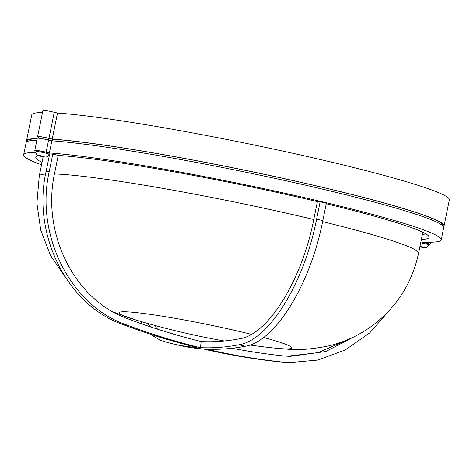 <?xml version="1.0" encoding="UTF-8"?>
<svg xmlns="http://www.w3.org/2000/svg" width="473" height="473" viewBox="0 0 473 473"><rect width="100%" height="100%" fill="white"/><g stroke="black" fill="none" stroke-linecap="round" stroke-linejoin="round"><path stroke-width="0.71" d="M38.455 136.939A7.988 0.556 11.5 0 1 37.633 136.508A7.988 0.556 11.5 0 1 38.467 136.431A7.988 0.556 11.5 0 1 48.973 138.305L54.271 112.272A7.988 0.556 -168.5 0 0 43.764 110.398A7.988 0.556 -168.5 0 0 42.931 110.475L37.633 136.508M428.704 244.269A7.988 0.556 11.5 0 0 430.069 244.234A7.988 0.556 11.5 0 0 425.747 242.844L422.501 242.07A213.069 14.864 -168.5 0 0 441.226 239.793A213.069 14.864 -168.5 0 0 285.733 193.439A213.069 14.864 -168.5 0 0 49.393 152.962L46.147 152.188A7.988 0.556 -168.5 0 0 35.641 150.319A7.988 0.556 -168.5 0 0 34.813 150.396A7.988 0.556 -168.5 0 0 36.054 150.964M34.813 150.396L37.284 138.246A7.988 0.556 11.5 0 1 38.112 138.169A7.988 0.556 11.5 0 1 48.618 140.043L51.864 140.818A213.069 14.864 11.5 0 1 288.205 181.289A213.069 14.864 11.5 0 1 443.698 227.643L441.226 239.793M420.692 242.767A6.657 0.467 11.5 0 1 428.254 244.612A6.657 0.467 11.5 0 1 428.585 244.837L428.763 243.967A6.657 0.467 -168.5 0 0 428.432 243.743A6.657 0.467 -168.5 0 0 420.869 241.898M49.44 155.049A200.635 13.995 -168.5 0 0 48.701 155.038M38.496 155.706A200.635 13.995 -168.5 0 0 35.83 157.314A200.635 13.995 -168.5 0 0 42.056 162.345M41.937 156.551A200.635 13.995 -168.5 0 0 43.114 157.142M150.065 334.068L160.3 340.258A779.35 338.372 -76.6 0 0 171.859 343.581A779.35 338.372 -76.6 0 0 197.052 347.472A779.35 699.951 -86.7 0 1 122.684 324.425C67.822 305.505 31.632 235.051 46.135 171.303L49.665 153.95A206.855 14.427 11.5 0 1 51.196 154.032A206.855 14.427 11.5 0 1 52.781 154.127L58.226 155.428L54.697 172.787C41.192 233.189 74.362 299.9 127.657 318.719A773.136 694.37 93.3 0 0 201.403 341.577A773.136 335.67 -76.6 0 0 239.882 338.727C268.221 334.588 302.081 279.839 313.865 218.987L317.395 201.634L320.126 201.788A206.855 14.427 11.5 0 1 326.346 203.278L322.817 220.631C310.454 284.285 275.185 341.731 245.191 346.266A779.35 338.372 103.4 0 1 206.394 349.133A779.35 699.951 93.3 0 0 282.807 362.099L289.559 362.602L317.797 360.077L345.207 349.985L369.803 332.832L389.994 309.691M36.114 150.662A6.657 0.467 11.5 0 1 40.583 151.124A6.657 0.467 11.5 0 1 49.162 153.317L48.991 154.186A6.657 0.467 -168.5 0 0 40.406 151.993A6.657 0.467 -168.5 0 0 35.942 151.531L36.114 150.662M419.971 246.321L424.772 247.355L425.428 247.633L423.246 247.539L421.626 247.178L421.691 246.882M320.126 201.788L316.597 219.147C304.234 282.801 268.966 340.247 238.966 344.776A779.35 338.372 103.4 0 1 200.168 347.649A779.35 699.951 -86.7 0 1 125.8 324.602C70.938 305.682 34.754 235.229 49.251 171.486L52.781 154.127M347.407 339.797L318.128 352.692L286.851 356.222M44.013 156.876L41.754 156.557M42.091 156.226L41.671 156.533L38.402 155.658M40.501 155.688L40.436 156.013L37.745 155.381M40.436 156.013L39.561 155.481L41.849 156.125M35.871 152.407A213.069 14.864 -168.5 0 0 23.65 154.837L26.121 142.686A213.069 14.864 11.5 0 1 36.87 140.268M41.198 155.8L41.098 156.291M44.143 156.675L43.108 156.486M44.799 156.953L43.078 156.646M424.399 247.604L423.613 247.527M419.87 246.794L421.348 247.208M420.793 246.451L420.692 246.941M140.688 321.415L142.119 323.981M150.603 326.89L147.647 323.426M157.651 329.202L154.115 325.229M422.413 234.312A200.635 13.995 -168.5 0 0 426.002 233.987M358.528 334.452L325.779 351.534L289.86 356.394L283.41 355.915A773.136 694.37 -86.7 0 1 232.072 348.258M171.859 343.581A779.356 779.356 0 0 0 179.527 345.414A779.35 338.372 -76.6 0 0 203.272 348.956A779.35 699.951 93.3 0 0 279.691 361.916L289.559 362.602M201.403 341.577L200.168 347.649M317.395 201.634A200.635 13.995 -168.5 0 0 58.226 155.428M421.354 239.515A200.635 13.995 -168.5 0 0 429.046 237.316A200.635 13.995 -168.5 0 0 326.252 203.757M49.393 152.962L51.864 140.818M23.65 154.837A213.069 14.864 -168.5 0 0 41.547 164.823M38.207 138.175L38.508 136.685A7.101 0.497 11.5 0 1 48.583 138.282L52.58 139.233A212.176 14.799 11.5 0 1 287.933 179.48A212.176 14.799 11.5 0 1 443.183 225.733L443.1 226.141M52.58 139.233L52.249 140.842M27.263 141.533L27.345 141.125A212.176 14.799 11.5 0 1 37.184 138.737M48.973 138.305L52.213 139.08A213.069 14.864 11.5 0 1 288.56 179.557A213.069 14.864 11.5 0 1 444.052 225.911A213.069 14.864 11.5 0 1 443.508 226.703M26.671 141.894A213.069 14.864 11.5 0 1 26.476 140.954A213.069 14.864 11.5 0 1 37.225 138.536M42.523 112.497A213.069 14.864 -168.5 0 0 31.774 114.915L26.476 140.954M54.271 112.272L57.511 113.047A213.069 14.864 -168.5 0 1 293.857 153.518A213.069 14.864 -168.5 0 1 449.35 199.872L444.052 225.911M52.213 139.08L57.511 113.047M46.135 171.303A206.855 14.427 11.5 0 1 47.667 171.392A206.855 14.427 11.5 0 1 49.251 171.486M423.737 247.326L421.443 246.776M282.807 362.099A89.663 6.255 11.5 0 1 281.311 362.022A89.663 6.255 11.5 0 1 279.691 361.916M238.966 344.776A89.663 6.255 11.5 0 1 245.191 346.266M122.684 324.425A89.663 6.255 11.5 0 1 124.18 324.496A89.663 6.255 11.5 0 1 125.8 324.602M38.715 155.706L39.862 155.771M54.466 173.952A193.534 13.498 11.5 0 1 59.332 174.176A193.534 13.498 11.5 0 1 313.753 219.525M322.604 221.66A193.534 13.498 11.5 0 1 418.558 253.256L422.827 232.284M224.291 340.974A766.041 766.041 0 0 1 135.792 319.961L135.792 319.961A88.132 6.149 11.5 0 1 128.153 311.884A88.132 6.149 11.5 0 1 251.352 334.322M263.532 337.462A88.132 6.149 11.5 0 1 282.6 348.772A88.132 6.149 11.5 0 1 273.483 347.974L273.483 347.974A766.041 766.041 0 0 1 249.85 345.018M65.682 277.793L50.499 255.367L40.719 230.044L36.906 203.154L39.259 176.086A193.534 13.498 11.5 0 1 45.609 174.029M316.597 219.147A206.855 14.427 11.5 0 1 322.817 220.631M46.147 152.188L48.618 140.043M425.747 242.844L425.877 242.182M48.583 138.282L48.246 139.949M35.942 151.531C35.564 153.234 37.125 155.582 37.988 155.522M273.483 347.974L287.288 349.157C298.102 350.392 312.15 349.251 329.427 345.733C345.012 341.902 359.391 335.156 372.558 325.489C396.782 307.101 412.113 283.025 418.558 253.256M135.792 319.961L113.366 312.062M43.191 156.77L39.259 176.086M48.991 154.186C48.234 156.581 46.49 157.491 43.753 156.912M289.86 356.394L289.31 356.37M428.585 244.837C427.829 247.237 426.084 248.148 423.353 247.568M430.069 244.234L430.477 242.211"/></g></svg>
